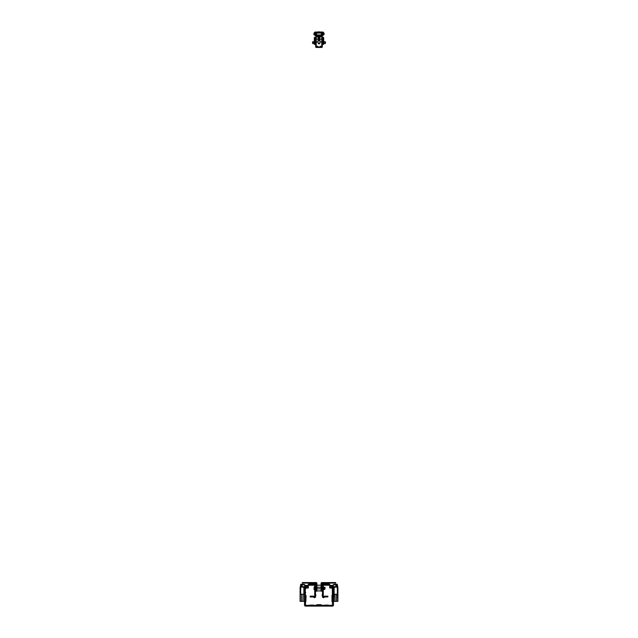 <?xml version="1.0" encoding="UTF-8"?>
<svg xmlns="http://www.w3.org/2000/svg" width="638" height="638" viewBox="0 0 638 638"><rect width="100%" height="100%" fill="white"/><g stroke="black" fill="none" stroke-linecap="round" stroke-linejoin="round"><path stroke-width="0.96" d="M305.666 592.822L305.275 592.295L305.299 593.826M305.65 588.236L304.884 588.077L305.06 587.67L305.69 588.14L305.275 590.022L304.493 590.022L304.517 588.722L304.884 586.992L305.905 586.163L308.306 586.17L308.306 587.997L305.905 588.021L305.905 587.239L308.306 587.215M304.884 586.992L304.493 605.055A1.045 1.045 0 0 0 305.538 606.1L332.462 606.1A1.045 1.045 0 0 0 333.507 605.055L333.116 586.992L332.095 586.163L329.694 586.17L329.694 587.215L332.095 587.239L332.94 587.67L332.31 588.14L332.095 586.163M305.283 589.967L304.517 589.807L304.517 588.722M305.275 590.022L305.538 605.318L332.462 605.318L332.31 588.14M332.095 588.021L329.694 587.997L329.694 587.215M332.725 590.022L333.483 589.807L333.116 588.077L332.35 588.236M333.483 588.722L333.483 589.807L332.717 589.967M332.334 592.822L332.701 593.826L332.725 592.295L332.725 593.826L332.725 592.295L332.334 592.822M328.052 605.318L324.144 605.318M313.856 605.318L309.948 605.318M321.6 605.318A1.045 1.045 0 0 0 320.627 604.664L317.373 604.664A1.045 1.045 0 0 0 316.4 605.318M313.561 605.111L309.773 605.111L313.561 605.318M313.561 605.143L309.773 605.143L313.561 605.143M328.227 605.111L324.439 605.111L328.227 605.318M328.227 605.143L324.439 605.143L328.227 605.143M333.116 586.992L332.94 587.67M305.06 587.67L305.905 587.239L305.905 586.163M303.863 587.757L304.39 587.757L304.446 588.715L304.438 587.805L304.446 598.938M304.493 593.866L304.446 588.938M304.214 587.654L304.398 587.183L303.863 587.654M304.438 601.379L304.406 595.039L304.398 601.379M304.143 601.355L300.41 601.355M300.195 595.039L300.171 590.174L300.642 590.174L300.705 594.257L300.227 590.222L300.219 601.379L301.559 601.379L301.471 594.257L301.535 601.355L302.994 601.355L303.082 594.257L303.018 601.355M304.358 595.039L304.382 601.379M300.067 601.036L300.107 587.207L300.689 587.654M300.673 587.694L300.139 587.694L300.107 588.643M300.705 594.257L303.895 594.257L303.911 590.174L303.84 594.257M301.12 586.808L300.689 586.737L300.538 587.757M300.123 587.773L300.195 589.759L300.673 589.759L300.681 587.757M304.39 588.683L304.358 589.759L303.871 589.759L303.863 587.135L300.737 587.135L300.729 589.807L300.689 586.737L303.808 586.84L303.911 590.174M300.203 589.759L300.642 590.174M300.657 594.257L300.586 590.222M300.107 589.711L300.107 598.938M300.745 584.392L300.362 587.08L300.833 584.209L303.457 584.567M300.689 586.737L301.072 584.209L300.833 586.689M301.415 584.312L301.439 586.824L301.415 584.312M301.415 584.44L303.13 584.44M300.769 584.256L300.323 587.096L300.969 584.209M301.559 601.379L301.471 594.257M300.171 590.174L300.155 588.683M300.171 601.379L300.083 595.039M302.029 586.808L303.808 586.689L303.863 587.67M301.112 584.408L300.107 587.407M302.045 586.808L303.513 586.761M305.363 595.932L305.881 596.051L305.833 601.666L305.315 600.9L305.833 601.817L306.041 595.9L305.498 596.051L305.315 595.39L305.363 595.908M305.45 595.246L306.041 595.9L305.889 595.246L305.299 595.374M305.275 600.908L305.442 601.793M304.478 589.089L304.478 600.852L304.478 589.089M304.446 589.711L304.462 595.039M305.889 595.246L306.041 595.9L305.45 595.382L306.041 595.9L305.833 601.817M334.487 586.761L335.963 586.808L334.192 586.689L334.137 587.67M333.522 593.866L333.578 588.643M332.701 595.374L332.119 596.051L332.167 601.666L332.589 600.757L332.661 601.722L332.685 600.908L332.661 601.722L332.685 600.908L332.661 601.722L332.007 601.666L331.959 595.406L332.119 596.051L332.685 595.374L331.959 595.406L332.685 595.39L332.502 596.051M332.725 600.908L332.55 601.817L332.685 600.908M337.805 595.039L337.829 590.174L337.414 590.222L337.781 601.379L333.857 601.355M333.642 595.039L333.626 590.174L334.041 590.222L333.674 601.379L335.006 601.379L334.918 594.257L336.529 594.257L336.465 601.355L336.529 594.257M334.16 594.257L334.089 590.174L334.16 594.257L334.95 594.257L335.006 601.379L336.441 601.355L336.505 594.257L337.342 594.257L337.366 590.174L337.295 594.257M334.121 587.694L333.586 587.765L334.137 587.757L333.61 587.757L333.642 589.759L334.129 589.759L334.192 586.689L337.263 586.84L337.358 590.174M333.658 589.759L334.089 590.174M334.121 584.567L336.689 584.209L336.561 586.824L336.928 584.209L337.167 586.689M334.87 584.44L336.585 584.44M333.626 590.174L333.61 588.683M333.554 589.711L333.554 598.938M333.618 601.379L333.538 595.039M335.955 586.808L337.255 586.689L337.319 587.757L337.837 587.757L337.805 589.759L337.327 589.759L337.311 586.888M337.255 584.392L337.853 587.183L337.311 587.654M337.231 584.256L337.677 587.096L337.031 584.209M332.007 601.666L331.959 595.637L332.007 601.666M332.119 596.051L331.967 595.342M337.893 601.084L337.877 588.643M337.669 587.654L337.853 587.183M337.893 587.805L337.893 588.858L337.877 587.773M337.933 588.906L337.893 589.711L337.893 588.938M337.797 589.759L337.327 589.759L337.319 587.757M337.342 594.257L337.414 590.222M337.829 601.379L337.893 598.938M337.893 589.711L337.917 595.039M337.829 590.174L337.845 588.683M336.896 586.8L335.971 586.808M309.438 584.926A4.96 4.96 0 0 0 310.873 584.926L308.744 584.567L308.744 585.221L312.269 585.221L308.744 585.221L308.13 585.836L307.827 585.205L308.13 585.836L307.596 586.067L304.812 586.067L308.13 585.836M310.873 584.926L309.063 584.536L314.717 584.663L314.717 596.721L313.84 596.323A0.917 0.917 -0 0 0 313.29 596.147L311.065 596.147L311.065 596.929L310.315 596.945L313.29 596.945L311.065 596.929M315.762 594.52L315.762 595.956L315.507 594.52M314.717 589.687L314.717 586.952L314.071 587.08L314.071 589.56L314.717 589.687M310.889 584.544L314.646 584.567L310.873 584.567M309.063 584.536L309.063 583.754L314.59 583.754A0.917 0.917 180 0 1 315.507 584.663L315.507 596.737A0.917 0.917 180 0 1 314.048 597.455L313.29 596.929L314.048 597.471A0.917 0.917 -0 0 0 315.507 596.737M311.416 584.536L312.461 584.544L311.416 584.536M310.156 596.929L310.156 596.147L311.065 596.147M327.127 584.926L328.674 584.544L327.127 584.926A4.96 4.96 0 0 0 328.562 584.926L328.562 584.926M322.238 594.52L322.238 595.956L322.493 594.52M322.493 589.584L322.892 589.193M323.283 589.687L323.283 586.952L323.929 587.08L323.929 589.56L323.283 589.687M327.111 584.544L323.41 584.552L323.825 584.567L323.306 585.221L329.256 585.221L325.994 585.221L329.256 585.221L328.937 584.536L323.283 584.663L323.283 596.721L324.16 596.323A0.917 0.917 180 0 1 324.71 596.147L326.935 596.147L326.935 596.929L327.844 596.945L324.71 596.945L326.935 596.929M328.937 584.536L328.937 583.754L323.41 583.754A0.917 0.917 -0 0 0 322.493 584.663L322.493 596.737A0.917 0.917 -0 0 0 323.952 597.455L324.71 596.929L323.952 597.471A0.917 0.917 180 0 1 322.493 596.737M327.844 596.929L327.844 596.147L326.935 596.147M321.608 587.534L321.871 589.36L322.493 589.36M321.089 589.041L321.089 587.606M325.133 587.606L324.806 589.36L325.133 587.606M306.503 583.1L307.221 583.1L306.503 583.1M311.36 583.1L310.81 583.1M302.324 583.092L302.324 582.574L303.106 582.574L303.106 583.092L302.324 583.092L316.129 583.092L316.392 590.405L316.911 590.405L316.911 591.187L316.392 591.187L316.392 590.405M303.106 582.574L316.129 582.574A0.782 0.782 180 0 1 316.911 583.355L316.911 590.405M316.392 591.187L316.911 591.187L316.392 591.187M316.336 588.826L316.177 590.932L316.336 588.826M315.985 590.708L315.985 589.057L316.177 590.932M321.664 589.153L321.664 590.932L321.823 589.313M322.015 589.36L321.823 590.932M316.177 585.182L316.177 587.279M321.664 585.182L321.823 587.279L321.664 585.182M322.015 587.056L322.015 585.405L321.823 587.279M331.497 583.1L330.779 583.1L331.497 583.1M326.8 583.1L327.844 583.092L326.8 583.1M334.894 582.574L335.676 582.574L335.676 583.092L334.894 583.092L334.894 582.574L321.871 582.574A0.782 0.782 180 0 0 321.089 583.355L321.089 590.405L321.608 590.405L321.608 591.187L321.089 591.187L321.089 590.405M335.676 583.1L321.871 583.092L321.608 590.405M321.089 591.187L321.608 591.187L321.089 591.187M323.306 585.213L329.256 585.213L329.87 585.836L330.173 585.205L329.87 585.836L330.404 586.067L330.34 585.389M333.275 585.413L333.243 586.067L330.404 586.067L333.243 586.067M333.188 586.067L333.188 585.413L330.404 585.413M329.256 585.213L329.79 584.799L330.173 585.205M329.256 584.567A0.734 0.734 180 0 1 329.79 584.799L329.312 585.245L329.694 585.652M322.501 584.567L322.381 584.966M323.283 585.221L324.766 585.221L323.283 585.221M323.825 584.567L327.127 584.567M330.404 586.067L329.87 585.836M329.79 584.799L329.36 584.057A0.654 0.654 -0 0 0 328.801 583.73L328.801 583.754M328.801 583.73L327.493 583.754M333.73 586.912L334.137 586.912L333.73 586.912M335.827 586.912L336.378 584.647L335.899 586.864M335.907 584.823L333.275 584.823L333.275 586.649L335.851 586.649L336.074 584.567L335.907 586.649M334.137 586.912L333.275 586.649M333.275 584.823L336.122 584.647M304.757 586.067L304.725 585.413M307.66 585.389L304.812 585.413L304.812 586.067M307.596 585.413L307.596 586.067M308.744 584.567A0.734 0.734 0 0 0 308.21 584.799L307.827 585.205M310.507 583.754L309.199 583.73A0.654 0.654 180 0 0 308.64 584.057L308.306 585.652M308.688 585.245L308.21 584.799L308.688 585.245L314.717 585.221L313.234 585.221L314.717 585.221L314.175 584.567M315.619 584.966L315.499 584.567M314.694 585.213L308.744 585.221M304.27 586.912L303.863 586.912L304.27 586.912M302.101 586.864L301.926 584.567L302.133 586.745L301.599 585.493L302.173 586.912M302.093 586.649L304.725 586.649L304.725 584.823L302.093 584.823M304.725 586.649L303.863 586.912M301.878 584.647L304.725 584.823M314.462 34.38L314.247 35.058L314.462 34.38A0.782 0.782 0 0 1 314.462 33.599L314.008 33.335L314.518 32.45A0.782 0.782 0 0 1 315.196 32.059L322.804 32.059A0.782 0.782 0 0 1 323.482 32.45L323.992 33.335A1.308 1.308 0 0 1 323.992 34.635L323.299 34.795L323.992 34.635M314.008 34.635A1.308 1.308 0 0 1 314.008 33.335M323.538 34.38A0.782 0.782 0 0 0 323.538 33.599L322.804 32.578L315.196 32.578L314.462 33.599M321.217 33.096L321.217 32.578M316.783 33.096L316.783 32.578M316.456 35.449L316.105 35.449A0.518 0.518 0 0 1 315.651 34.667L315.818 34.38A0.782 0.782 0 0 0 315.818 33.599L316.265 33.335A1.308 1.308 0 0 1 316.265 34.635L316.456 35.449L321.895 35.449A0.518 0.518 0 0 0 322.349 34.667L322.182 34.38A0.782 0.782 0 0 1 322.182 33.599L321.735 33.335A1.308 1.308 0 0 0 321.735 34.635L322.349 34.667M316.456 34.923L321.895 34.923M321.544 34.923L321.544 35.449M321.544 34.851L321.281 33.096L316.719 33.096L316.456 34.851M318.952 40.042L319.175 37.283L319.048 40.042L319.782 40.21L319.231 37.323L319.877 40.282L318.202 40.218L318.769 37.323L318.218 40.21L318.761 40.194M318.402 43.775L317.955 41.853L318.41 43.775L319.638 43.735L320.045 41.853L319.646 43.735L318.402 43.775L319.646 43.735M319.957 39.181L319.59 37.235L322.453 36.047L322.884 34.492L323.211 34.891L323.402 34.444L322.876 34.141L323.259 33.264L321.608 32.65M315.116 34.811L315.539 36.103L314.933 34.675L315.547 36.047L318.41 37.235L318.043 39.181M314.965 32.865L314.518 33.551L314.845 34.651M323.211 33.08L323.259 34.707M322.948 34.763L322.884 35.616M314.789 34.891L315.06 34.029L314.518 34.269L315.06 33.942L314.518 33.551L315.124 33.83L314.741 34.707M318.258 40.282L318.33 37.387M319.67 37.387L319.949 39.708M316.392 33.623L316.392 32.578L315.539 32.578L314.598 33.527M321.608 33.623L321.608 32.578L322.461 32.634M323.067 35.138L322.94 35.616M314.518 33.702L314.518 34.269M323.482 34.269L323.482 33.702M323.402 34.444L323.402 33.527M315.411 34.444L315.411 35.553L315.475 34.38M315.539 32.929L316.304 32.881L315.499 32.881L315.316 33.599L315.499 32.833L316.392 32.993M321.608 32.993L322.684 33.017L322.525 34.38L322.684 33.599M322.589 33.056L322.637 33.575L322.637 33.017L321.672 32.833M322.589 34.444L322.589 35.553L322.525 34.38M322.461 35.68L315.539 35.68L322.589 35.553M316.895 36.693L318.298 37.53M316.56 36.23L316.871 36.749L316.504 36.23M321.496 36.23L319.758 37.235L321.105 36.693M319.542 36.94L321.026 36.151L316.974 36.151L318.474 36.892L320.994 36.35L318.498 36.829L319.542 36.94L320.97 36.302M321.034 36.031L316.966 36.031M315.379 34.308L315.316 33.017M319.702 39.731L319.255 37.243M318.713 37.307L319.287 37.307M318.051 40.282L318.051 39.708M320.045 47.451L317.955 47.451L320.045 47.451M319.654 47.451L318.346 47.451L319.654 47.451M315.698 38.575L315.698 37.275L316.225 37.275L316.225 38.575L315.698 38.575L315.698 46.231L316.296 46.925L321.775 46.853L321.775 37.275L322.302 37.275L322.302 38.575L321.775 38.575M316.344 47.451A0.598 0.598 180 0 1 316.296 47.451L317.652 47.451M320.348 47.451L321.704 47.451A0.598 0.598 180 0 1 321.656 47.451M315.698 46.231L315.698 46.853A0.598 0.598 -0 0 0 316.296 47.451L321.704 47.451A0.598 0.598 -0 0 0 322.302 46.853L322.302 38.575M319.782 47.451L318.218 47.451M321.688 46.925L320.739 46.143L320.858 46.925M317.261 46.143L317.66 46.494L317.261 46.143L316.312 46.925M316.225 46.231L316.225 38.575M321.775 38.91L319.949 39.229L319.949 41.837L321.775 42.164M321.704 38.966L321.751 42.1M316.225 42.164L318.051 41.837L318.051 39.229L316.225 38.91M316.249 42.1L316.296 38.966M320.404 46.542L320.739 46.143M317.142 46.925L317.596 46.542M325.5 42.156L323.929 42.291L323.929 43.599L325.308 43.567L325.308 41.821L325.5 42.778M323.673 37.666L322.756 37.275L323.673 37.666L323.673 44.245L322.573 44.644M322.86 41.007L322.78 42.666M322.78 43.775L322.78 37.73L322.365 43.775M322.365 37.275L322.365 39.301M323.697 37.754L323.673 39.189M322.78 39.301L322.389 37.339L323.673 37.722L323.283 37.275M325.5 42.076L325.5 42.754M312.5 42.778L312.692 41.789L314.071 41.781L314.327 43.862M314.327 37.666L315.244 37.275L314.327 37.666L314.327 44.245L315.427 44.644M315.14 41.007L315.611 39.301L315.22 37.73L315.22 44.293L315.635 44.684L315.635 37.275M315.603 44.644L314.327 44.245L315.22 44.253L315.22 42.666M314.303 37.754L314.327 39.189M315.635 39.301L315.611 37.339L314.327 37.722L314.717 37.275M312.692 42.004L314.327 41.526L312.5 41.988M304.374 590.174L304.182 589.759M303.13 584.52L301.415 584.52M303.146 584.256L301.399 584.256M300.195 589.711L300.155 601.379M303.879 587.694L304.438 587.694M337.311 587.135L334.192 587.135L334.176 589.807M336.585 584.52L334.87 584.52M336.601 584.256L334.854 584.256M333.642 589.711L333.602 601.379M334.567 584.408L334.168 584.567M337.327 587.694L337.893 587.694M337.805 589.711L337.845 601.379M337.255 586.689L336.888 584.408M310.315 596.147L310.315 596.929M313.84 596.323L313.37 596.953M314.51 596.825L314.048 597.471M327.685 596.147L327.685 596.929M324.16 596.323L324.63 596.953M323.49 596.825L323.952 597.471M335.923 586.808L336.393 585.509L335.923 586.808M314.973 32.705L314.518 32.45M323.027 32.705L323.482 32.45M318.888 33.096L318.888 32.578M321.034 33.096L321.034 32.578M320.467 33.096L320.467 32.578M319.112 33.096L319.112 32.578M317.533 33.096L317.533 32.578M316.966 33.096L316.966 32.578M315.818 33.599L316.265 33.335M316.105 34.923L315.651 34.667M322.182 33.599L321.735 33.335M318.035 41.933L318.37 43.512L319.63 43.512L319.965 41.933M316.392 32.65L315.539 32.634M322.621 33.662L322.621 34.308M322.684 34.38L322.501 35.784L315.499 35.784L315.316 34.38M318.458 36.94L316.982 36.414M319.502 36.948L318.498 36.948M322.461 36.103L321.544 36.095L322.453 36.047M321.129 36.749L321.44 36.23M318.306 37.275L316.871 36.749M322.461 32.929L321.608 32.953M320.005 41.996L319.686 43.52M318.721 37.554L318.298 39.731M318.314 43.52L317.995 41.996M319.949 40.601L318.051 40.601M318.051 40.298L319.949 40.298L318.051 40.298M320.045 31.9L317.955 31.9L320.045 31.9M318.33 31.924L319.67 31.924M319.582 31.924L318.418 31.924M318.051 40.553L319.949 40.553M315.698 45.761L316.225 45.761M315.698 43.4L316.225 43.4M315.698 42.929L316.225 42.929M325.308 42.004L323.929 41.781L323.673 42.451M322.78 41.167L322.365 41.167M322.78 37.73L322.365 37.339M322.389 37.339L323.673 37.722M322.78 38.256L322.365 38.256M322.78 44.253L323.673 44.245L322.397 44.644M325.5 41.988L323.673 41.494L325.5 42.044M314.327 42.451L312.692 42.275L312.692 43.567L314.071 43.599M315.22 40.641L315.635 40.218L315.635 41.167M315.635 44.684L315.635 43.775M315.22 43.775L315.22 41.167M315.22 37.73L315.635 37.339M315.611 37.339L314.327 37.722M315.22 38.256L315.635 38.256M315.108 589.193L315.507 589.584M315.108 587.446L315.507 587.056M321.871 587.279L322.493 587.279M323.929 587.279L324.806 587.279M323.929 589.36L324.806 589.36M322.054 589.36L322.015 590.708M316.911 590.924L321.089 590.924M316.911 588.834L320.954 588.834M315.985 585.405L315.985 587.056M316.911 585.19L321.089 585.19M316.911 587.271L321.089 587.271M333.275 584.567L336.33 584.567M304.725 584.567L301.67 584.567M320.34 46.494L320.675 46.095M317.66 46.494L317.325 46.095"/></g></svg>
